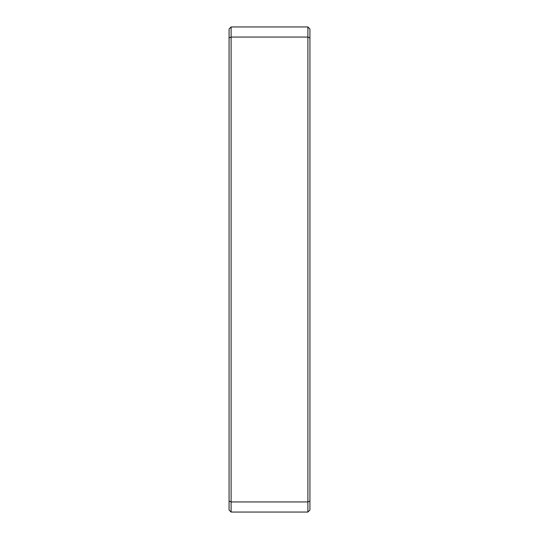 <?xml version="1.0" encoding="UTF-8"?>
<svg xmlns="http://www.w3.org/2000/svg" width="539" height="539" viewBox="0 0 539 539"><rect width="100%" height="100%" fill="white"/><g stroke="black" fill="none" stroke-linecap="round" stroke-linejoin="round"><path stroke-width="0.81" d="M309.925 37.892L309.925 28.971L307.904 26.95L307.904 512.05L309.925 510.029L309.925 37.892L307.904 37.056L231.096 37.056L229.075 37.892L229.075 501.108L231.096 501.944L231.096 26.95L229.075 28.971L229.075 37.892M309.925 501.108L307.904 501.944L231.096 501.944L231.096 512.05L229.075 510.029L229.075 501.108M231.096 512.05L307.904 512.05M307.904 26.95L231.096 26.95"/></g></svg>
